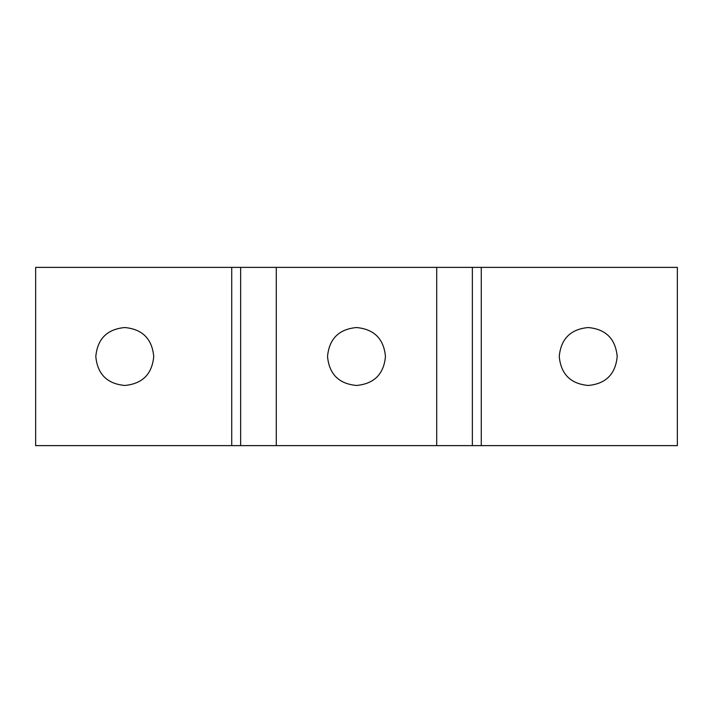 <?xml version="1.0" encoding="UTF-8"?>
<svg xmlns="http://www.w3.org/2000/svg" width="713" height="713" viewBox="0 0 713 713"><rect width="100%" height="100%" fill="white"/><g stroke="black" fill="none" stroke-linecap="round" stroke-linejoin="round"><path stroke-width="1.07" d="M588.225 327.534C605.881 329.192 615.533 338.844 617.191 356.5C615.533 374.147 605.881 383.808 588.225 385.466C570.569 383.808 560.908 374.147 559.25 356.5C560.908 338.844 570.569 329.192 588.225 327.534M124.775 327.534C142.431 329.192 152.083 338.844 153.741 356.5C152.083 374.156 142.431 383.808 124.775 385.466C107.119 383.808 97.467 374.156 95.809 356.5C97.467 338.844 107.119 329.192 124.775 327.534M356.5 327.534C374.156 329.192 383.808 338.844 385.466 356.5C383.808 374.156 374.156 383.808 356.5 385.466C338.844 383.808 329.183 374.156 327.534 356.5C329.183 338.844 338.844 329.192 356.5 327.534M240.637 445.625L240.637 267.375L35.65 267.375L35.65 445.625L677.35 445.625L677.35 267.375L481.275 267.375L481.275 445.625M240.637 267.375L472.363 267.375L472.363 445.625M472.363 267.375L481.275 267.375M231.725 267.375L231.725 445.625M276.288 267.375L276.288 445.625M436.712 267.375L436.712 445.625"/></g></svg>
